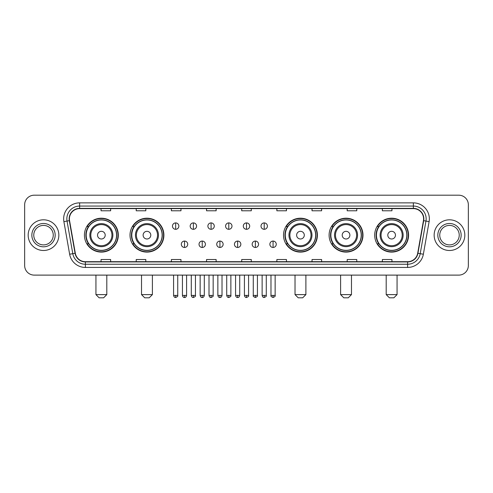 <?xml version="1.0" encoding="UTF-8"?>
<svg xmlns="http://www.w3.org/2000/svg" width="493" height="493" viewBox="0 0 493 493"><rect width="100%" height="100%" fill="white"/><g stroke="black" fill="none" stroke-linecap="round" stroke-linejoin="round"><path stroke-width="0.74" d="M374.686 235.155A16.941 16.941 0 0 0 391.627 252.096A16.941 16.941 0 0 0 408.574 235.155A16.941 16.941 0 0 0 391.627 218.208A16.941 16.941 0 0 0 374.686 235.155M329.102 235.155A16.941 16.941 0 0 0 346.043 252.096A16.941 16.941 0 0 0 362.99 235.155A16.941 16.941 0 0 0 346.043 218.208A16.941 16.941 0 0 0 329.102 235.155M283.518 235.155A16.941 16.941 0 0 0 300.459 252.096A16.941 16.941 0 0 0 317.4 235.155A16.941 16.941 0 0 0 300.459 218.208A16.941 16.941 0 0 0 283.518 235.155M130.01 235.155A16.941 16.941 0 0 0 146.957 252.096A16.941 16.941 0 0 0 163.898 235.155A16.941 16.941 0 0 0 146.957 218.208A16.941 16.941 0 0 0 130.01 235.155M84.426 235.155A16.941 16.941 0 0 0 101.373 252.096A16.941 16.941 0 0 0 118.314 235.155A16.941 16.941 0 0 0 101.373 218.208A16.941 16.941 0 0 0 84.426 235.155M88.493 243.782A15.505 15.505 0 0 1 88.493 226.521M134.078 243.782A15.505 15.505 0 0 1 134.078 226.521M287.579 243.782A15.505 15.505 0 0 1 287.579 226.521M333.163 243.782A15.505 15.505 0 0 1 333.163 226.521M378.747 243.782A15.505 15.505 0 0 1 378.747 226.521M24.65 204.786L24.65 265.517A9.589 9.589 0 0 0 34.239 275.112L458.761 275.112A9.589 9.589 0 0 0 468.35 265.517L468.35 204.786A9.589 9.589 0 0 0 458.761 195.191L34.239 195.191A9.589 9.589 0 0 0 24.65 204.786L24.65 265.517M28.169 235.155A15.345 15.345 0 0 0 43.513 250.493A15.345 15.345 0 0 0 58.852 235.155A15.345 15.345 0 0 0 43.513 219.81A15.345 15.345 0 0 0 28.169 235.155A15.345 15.345 0 0 0 43.513 250.493A15.345 15.345 0 0 0 58.852 235.155A15.345 15.345 0 0 0 43.513 219.81A15.345 15.345 0 0 0 28.169 235.155M434.148 235.155A15.345 15.345 0 0 0 449.487 250.493A15.345 15.345 0 0 0 464.831 235.155A15.345 15.345 0 0 0 449.487 219.81A15.345 15.345 0 0 0 434.148 235.155A15.345 15.345 0 0 0 449.487 250.493A15.345 15.345 0 0 0 464.831 235.155A15.345 15.345 0 0 0 449.487 219.81A15.345 15.345 0 0 0 434.148 235.155M69.402 218.849A10.23 10.23 0 0 1 79.632 208.619L413.368 208.619A10.23 10.23 0 0 1 423.444 220.624L417.694 253.229A10.23 10.23 0 0 1 407.619 261.684L85.381 261.684A10.23 10.23 0 0 1 75.306 253.229L69.556 220.624A10.23 10.23 0 0 1 69.402 218.849M69.149 218.849A10.482 10.482 0 0 0 69.31 220.667L75.059 253.273A10.482 10.482 0 0 0 85.381 261.937L407.619 261.937A10.482 10.482 0 0 0 417.941 253.273L423.69 220.667A10.482 10.482 0 0 0 413.368 208.366L79.632 208.366A10.482 10.482 0 0 0 69.149 218.849M63.893 221.622A15.986 15.986 0 0 1 79.632 202.863L413.368 202.863A15.986 15.986 0 0 1 429.107 221.622L423.358 254.228A15.986 15.986 0 0 1 407.619 267.44L85.381 267.44A15.986 15.986 0 0 1 69.642 254.228L63.893 221.622L67.042 221.067A12.787 12.787 0 0 1 79.632 206.062L413.368 206.062A12.787 12.787 0 0 1 425.958 221.067L420.209 253.673A12.787 12.787 0 0 1 407.619 264.242L85.381 264.242A12.787 12.787 0 0 1 72.791 253.673L67.042 221.067A12.787 12.787 0 0 1 66.845 218.849M458.761 195.191L34.239 195.191M34.239 275.112L458.761 275.112M468.35 265.517L468.35 204.786M417.941 253.273L420.209 253.673L425.958 221.067L429.107 221.622M241.706 208.619L241.706 210.782L251.294 210.782L251.294 208.619M206.542 208.619L206.542 210.782L216.131 210.782L216.131 208.619M171.379 208.619L171.379 210.782L180.968 210.782L180.968 208.619M136.216 208.619L136.216 210.782L145.805 210.782L145.805 208.619M101.053 208.619L101.053 210.782L110.642 210.782L110.642 208.619M276.869 208.619L276.869 210.782L286.458 210.782L286.458 208.619M312.032 208.619L312.032 210.782L321.621 210.782L321.621 208.619M347.195 208.619L347.195 210.782L356.784 210.782L356.784 208.619M382.358 208.619L382.358 210.782L391.947 210.782L391.947 208.619M251.294 261.684L251.294 259.521L241.706 259.521L241.706 261.684M216.131 261.684L216.131 259.521L206.542 259.521L206.542 261.684M180.968 261.684L180.968 259.521L171.379 259.521L171.379 261.684M145.805 261.684L145.805 259.521L136.216 259.521L136.216 261.684M110.642 261.684L110.642 259.521L101.053 259.521L101.053 261.684M286.458 261.684L286.458 259.521L276.869 259.521L276.869 261.684M321.621 261.684L321.621 259.521L312.032 259.521L312.032 261.684M356.784 261.684L356.784 259.521L347.195 259.521L347.195 261.684M391.947 261.684L391.947 259.521L382.358 259.521L382.358 261.684M53.256 235.155A9.743 9.743 0 0 0 43.513 225.406A9.743 9.743 0 0 0 33.764 235.155A9.743 9.743 0 0 0 43.513 244.898A9.743 9.743 0 0 0 53.256 235.155A9.743 9.743 0 0 1 43.513 244.898A9.743 9.743 0 0 1 33.764 235.155M103.61 297.809L99.13 297.809L95.938 294.611L106.802 294.611L103.61 297.809M105.206 235.155A3.833 3.833 0 0 0 101.373 231.316A3.833 3.833 0 0 0 97.534 235.155A3.833 3.833 0 0 0 101.373 238.988A3.833 3.833 0 0 0 105.206 235.155M112.879 235.155A11.505 11.505 0 0 0 101.373 223.643A11.505 11.505 0 0 0 89.862 235.155A11.505 11.505 0 0 0 101.373 246.66A11.505 11.505 0 0 0 112.879 235.155A11.505 11.505 0 0 1 101.373 246.66A11.505 11.505 0 0 1 89.862 235.155M116.558 235.155A15.184 15.184 0 0 0 101.373 219.97A15.184 15.184 0 0 0 86.189 235.155A15.184 15.184 0 0 0 101.373 250.333A15.184 15.184 0 0 0 116.558 235.155M117.993 235.155A16.62 16.62 0 0 1 87.162 243.782L88.703 243.782A15.326 15.326 0 0 0 111.51 246.642A15.326 15.326 0 0 0 111.51 223.662A15.326 15.326 0 0 0 88.703 226.521L87.162 226.521A16.62 16.62 0 0 1 117.993 235.155M149.194 297.809L144.72 297.809L141.522 294.611L152.392 294.611L149.194 297.809M150.79 235.155A3.833 3.833 0 0 0 146.957 231.316A3.833 3.833 0 0 0 143.118 235.155A3.833 3.833 0 0 0 146.957 238.988A3.833 3.833 0 0 0 150.79 235.155M158.463 235.155A11.505 11.505 0 0 0 146.957 223.643A11.505 11.505 0 0 0 135.446 235.155A11.505 11.505 0 0 0 146.957 246.66A11.505 11.505 0 0 0 158.463 235.155A11.505 11.505 0 0 1 146.957 246.66A11.505 11.505 0 0 1 135.446 235.155M162.142 235.155A15.184 15.184 0 0 0 146.957 219.97A15.184 15.184 0 0 0 131.773 235.155A15.184 15.184 0 0 0 146.957 250.333A15.184 15.184 0 0 0 162.142 235.155M163.577 235.155A16.62 16.62 0 0 1 132.746 243.782L134.287 243.782A15.326 15.326 0 0 0 157.094 246.642A15.326 15.326 0 0 0 157.094 223.662A15.326 15.326 0 0 0 134.287 226.521L132.746 226.521A16.62 16.62 0 0 1 163.577 235.155M302.696 297.809L298.222 297.809L295.024 294.611L305.894 294.611L302.696 297.809M304.298 235.155A3.833 3.833 0 0 0 300.459 231.316A3.833 3.833 0 0 0 296.626 235.155A3.833 3.833 0 0 0 300.459 238.988A3.833 3.833 0 0 0 304.298 235.155M311.97 235.155A11.505 11.505 0 0 0 300.459 223.643A11.505 11.505 0 0 0 288.953 235.155A11.505 11.505 0 0 0 300.459 246.66A11.505 11.505 0 0 0 311.97 235.155A11.505 11.505 0 0 1 300.459 246.66A11.505 11.505 0 0 1 288.953 235.155M315.643 235.155A15.184 15.184 0 0 0 300.459 219.97A15.184 15.184 0 0 0 285.274 235.155A15.184 15.184 0 0 0 300.459 250.333A15.184 15.184 0 0 0 315.643 235.155M317.085 235.155A16.62 16.62 0 0 1 286.254 243.782L287.795 243.782A15.326 15.326 0 0 0 310.602 246.642A15.326 15.326 0 0 0 310.602 223.662A15.326 15.326 0 0 0 287.795 226.521L286.254 226.521A16.62 16.62 0 0 1 317.085 235.155M348.28 297.809L343.806 297.809L340.608 294.611L351.478 294.611L348.28 297.809M349.882 235.155A3.833 3.833 0 0 0 346.043 231.316A3.833 3.833 0 0 0 342.21 235.155A3.833 3.833 0 0 0 346.043 238.988A3.833 3.833 0 0 0 349.882 235.155M357.554 235.155A11.505 11.505 0 0 0 346.043 223.643A11.505 11.505 0 0 0 334.537 235.155A11.505 11.505 0 0 0 346.043 246.66A11.505 11.505 0 0 0 357.554 235.155A11.505 11.505 0 0 1 346.043 246.66A11.505 11.505 0 0 1 334.537 235.155M361.227 235.155A15.184 15.184 0 0 0 346.043 219.97A15.184 15.184 0 0 0 330.858 235.155A15.184 15.184 0 0 0 346.043 250.333A15.184 15.184 0 0 0 361.227 235.155M362.669 235.155A16.62 16.62 0 0 1 331.838 243.782L333.379 243.782A15.326 15.326 0 0 0 356.186 246.642A15.326 15.326 0 0 0 356.186 223.662A15.326 15.326 0 0 0 333.379 226.521L331.838 226.521A16.62 16.62 0 0 1 362.669 235.155M393.87 297.809L389.39 297.809L386.198 294.611L397.062 294.611L393.87 297.809M395.466 235.155A3.833 3.833 0 0 0 391.627 231.316A3.833 3.833 0 0 0 387.794 235.155A3.833 3.833 0 0 0 391.627 238.988A3.833 3.833 0 0 0 395.466 235.155M403.138 235.155A11.505 11.505 0 0 0 391.627 223.643A11.505 11.505 0 0 0 380.121 235.155A11.505 11.505 0 0 0 391.627 246.66A11.505 11.505 0 0 0 403.138 235.155A11.505 11.505 0 0 1 391.627 246.66A11.505 11.505 0 0 1 380.121 235.155M406.811 235.155A15.184 15.184 0 0 0 391.627 219.97A15.184 15.184 0 0 0 376.442 235.155A15.184 15.184 0 0 0 391.627 250.333A15.184 15.184 0 0 0 406.811 235.155M408.253 235.155A16.62 16.62 0 0 1 377.422 243.782L378.963 243.782A15.326 15.326 0 0 0 401.77 246.642A15.326 15.326 0 0 0 401.77 223.662A15.326 15.326 0 0 0 378.963 226.521L377.422 226.521A16.62 16.62 0 0 1 408.253 235.155M459.236 235.155A9.743 9.743 0 0 0 449.487 225.406A9.743 9.743 0 0 0 439.744 235.155A9.743 9.743 0 0 0 449.487 244.898A9.743 9.743 0 0 0 459.236 235.155A9.743 9.743 0 0 1 449.487 244.898A9.743 9.743 0 0 1 439.744 235.155M175.662 222.91A3.198 3.198 0 0 0 172.464 226.102A3.198 3.198 0 0 0 175.662 229.3A3.198 3.198 0 0 0 178.86 226.102A3.198 3.198 0 0 0 175.662 222.91L175.662 229.3A3.198 3.198 0 0 0 178.86 226.102A3.198 3.198 0 0 0 175.662 222.91M193.373 222.91A3.198 3.198 0 0 0 190.175 226.102A3.198 3.198 0 0 0 193.373 229.3A3.198 3.198 0 0 0 196.565 226.102A3.198 3.198 0 0 0 193.373 222.91L193.373 229.3A3.198 3.198 0 0 0 196.565 226.102A3.198 3.198 0 0 0 193.373 222.91M211.078 222.91A3.198 3.198 0 0 0 207.886 226.102A3.198 3.198 0 0 0 211.078 229.3A3.198 3.198 0 0 0 214.276 226.102A3.198 3.198 0 0 0 211.078 222.91L211.078 229.3A3.198 3.198 0 0 0 214.276 226.102A3.198 3.198 0 0 0 211.078 222.91M228.789 222.91A3.198 3.198 0 0 0 225.591 226.102A3.198 3.198 0 0 0 228.789 229.3A3.198 3.198 0 0 0 231.987 226.102A3.198 3.198 0 0 0 228.789 222.91L228.789 229.3A3.198 3.198 0 0 0 231.987 226.102A3.198 3.198 0 0 0 228.789 222.91M246.5 222.91A3.198 3.198 0 0 0 243.302 226.102A3.198 3.198 0 0 0 246.5 229.3A3.198 3.198 0 0 0 249.698 226.102A3.198 3.198 0 0 0 246.5 222.91L246.5 229.3A3.198 3.198 0 0 0 249.698 226.102A3.198 3.198 0 0 0 246.5 222.91M264.211 222.91A3.198 3.198 0 0 0 261.013 226.102A3.198 3.198 0 0 0 264.211 229.3A3.198 3.198 0 0 0 267.409 226.102A3.198 3.198 0 0 0 264.211 222.91L264.211 229.3A3.198 3.198 0 0 0 267.409 226.102A3.198 3.198 0 0 0 264.211 222.91M184.518 241.065A3.198 3.198 0 0 0 181.319 244.263A3.198 3.198 0 0 0 184.518 247.461A3.198 3.198 0 0 0 187.716 244.263A3.198 3.198 0 0 0 184.518 241.065L184.518 247.461A3.198 3.198 0 0 0 187.716 244.263A3.198 3.198 0 0 0 184.518 241.065M202.229 241.065A3.198 3.198 0 0 0 199.03 244.263A3.198 3.198 0 0 0 202.229 247.461A3.198 3.198 0 0 0 205.421 244.263A3.198 3.198 0 0 0 202.229 241.065L202.229 247.461A3.198 3.198 0 0 0 205.421 244.263A3.198 3.198 0 0 0 202.229 241.065M219.933 241.065A3.198 3.198 0 0 0 216.741 244.263A3.198 3.198 0 0 0 219.933 247.461A3.198 3.198 0 0 0 223.132 244.263A3.198 3.198 0 0 0 219.933 241.065L219.933 247.461A3.198 3.198 0 0 0 223.132 244.263A3.198 3.198 0 0 0 219.933 241.065M237.644 241.065A3.198 3.198 0 0 0 234.446 244.263A3.198 3.198 0 0 0 237.644 247.461A3.198 3.198 0 0 0 240.843 244.263A3.198 3.198 0 0 0 237.644 241.065L237.644 247.461A3.198 3.198 0 0 0 240.843 244.263A3.198 3.198 0 0 0 237.644 241.065M255.356 241.065A3.198 3.198 0 0 0 252.157 244.263A3.198 3.198 0 0 0 255.356 247.461A3.198 3.198 0 0 0 258.554 244.263A3.198 3.198 0 0 0 255.356 241.065L255.356 247.461A3.198 3.198 0 0 0 258.554 244.263A3.198 3.198 0 0 0 255.356 241.065M273.067 241.065A3.198 3.198 0 0 0 269.868 244.263A3.198 3.198 0 0 0 273.067 247.461A3.198 3.198 0 0 0 276.259 244.263A3.198 3.198 0 0 0 273.067 241.065L273.067 247.461A3.198 3.198 0 0 0 276.259 244.263A3.198 3.198 0 0 0 273.067 241.065M413.368 202.863L413.368 208.366M67.042 221.067L69.31 220.667M85.381 267.44L85.381 261.937M407.619 261.937L407.619 267.44M69.642 254.228L75.059 253.273M423.69 220.667L425.958 221.067M79.632 202.863L79.632 208.366M420.209 253.673L423.358 254.228M55.173 235.155A11.659 11.659 0 0 0 43.513 223.489A11.659 11.659 0 0 0 31.848 235.155A11.659 11.659 0 0 0 43.513 246.814A11.659 11.659 0 0 0 55.173 235.155M111.942 235.155A10.575 10.575 0 0 0 101.373 224.58A10.575 10.575 0 0 0 90.798 235.155A10.575 10.575 0 0 0 101.373 245.724A10.575 10.575 0 0 0 111.942 235.155M157.526 235.155A10.575 10.575 0 0 0 146.957 224.58A10.575 10.575 0 0 0 136.382 235.155A10.575 10.575 0 0 0 146.957 245.724A10.575 10.575 0 0 0 157.526 235.155M311.034 235.155A10.575 10.575 0 0 0 300.459 224.58A10.575 10.575 0 0 0 289.89 235.155A10.575 10.575 0 0 0 300.459 245.724A10.575 10.575 0 0 0 311.034 235.155M356.618 235.155A10.575 10.575 0 0 0 346.043 224.58A10.575 10.575 0 0 0 335.474 235.155A10.575 10.575 0 0 0 346.043 245.724A10.575 10.575 0 0 0 356.618 235.155M402.202 235.155A10.575 10.575 0 0 0 391.627 224.58A10.575 10.575 0 0 0 381.058 235.155A10.575 10.575 0 0 0 391.627 245.724A10.575 10.575 0 0 0 402.202 235.155M461.152 235.155A11.659 11.659 0 0 0 449.487 223.489A11.659 11.659 0 0 0 437.827 235.155A11.659 11.659 0 0 0 449.487 246.814A11.659 11.659 0 0 0 461.152 235.155M175.662 295.412L173.585 295.412C173.949 296.891 174.639 297.581 175.662 297.489L175.662 295.412L177.739 295.412L177.739 275.112M193.373 295.412L191.29 295.412C191.654 296.891 192.35 297.581 193.373 297.489L193.373 295.412L195.45 295.412L195.45 275.112M211.078 295.412L209.001 295.412C209.365 296.891 210.061 297.581 211.078 297.489L211.078 295.412L213.161 295.412L213.161 275.112M228.789 295.412L226.712 295.412C227.076 296.891 227.766 297.581 228.789 297.489L228.789 295.412L230.866 295.412L230.866 275.112M246.5 295.412L244.423 295.412C244.787 296.891 245.477 297.581 246.5 297.489L246.5 295.412L248.577 295.412L248.577 275.112M264.211 295.412L262.134 295.412C262.492 296.891 263.188 297.581 264.211 297.489L264.211 295.412L266.288 295.412L266.288 275.112M184.518 295.412L182.441 295.412C182.798 296.891 183.495 297.581 184.518 297.489L184.518 295.412L186.594 295.412L186.594 275.112M202.229 295.412L200.146 295.412C200.509 296.891 201.206 297.581 202.229 297.489L202.229 295.412L204.305 295.412L204.305 275.112M219.933 295.412L217.857 295.412C218.22 296.891 218.91 297.581 219.933 297.489L219.933 295.412L222.016 295.412L222.016 275.112M237.644 295.412L235.568 295.412C235.931 296.891 236.622 297.581 237.644 297.489L237.644 295.412L239.721 295.412L239.721 275.112M255.356 295.412L253.279 295.412C252.854 296.071 253.55 296.768 255.356 297.489L255.356 295.412L257.432 295.412L257.432 275.112M273.067 295.412L270.984 295.412C270.565 296.071 271.255 296.768 273.067 297.489L273.067 295.412L275.143 295.412L275.143 275.112M106.802 275.112L106.802 294.611M95.938 275.112L95.938 294.611M152.392 275.112L152.392 294.611M141.522 275.112L141.522 294.611M305.894 275.112L305.894 294.611M295.024 275.112L295.024 294.611M351.478 275.112L351.478 294.611M340.608 275.112L340.608 294.611M397.062 275.112L397.062 294.611M386.198 275.112L386.198 294.611M173.585 295.412L173.585 275.112M177.739 295.412C178.158 296.071 177.468 296.768 175.662 297.489M191.29 295.412L191.29 275.112M195.45 295.412C195.869 296.071 195.179 296.768 193.373 297.489M209.001 295.412L209.001 275.112M213.161 295.412C213.58 296.071 212.89 296.768 211.078 297.489M226.712 295.412L226.712 275.112M230.866 295.412C231.291 296.071 230.595 296.768 228.789 297.489M244.423 295.412L244.423 275.112M248.577 295.412C249.002 296.071 248.306 296.768 246.5 297.489M262.134 295.412L262.134 275.112M266.288 295.412C266.707 296.071 266.017 296.768 264.211 297.489M182.441 295.412L182.441 275.112M186.594 295.412C186.231 296.891 185.541 297.581 184.518 297.489M200.146 295.412L200.146 275.112M204.305 295.412C203.942 296.891 203.245 297.581 202.229 297.489M217.857 295.412L217.857 275.112M222.016 295.412C221.653 296.891 220.956 297.581 219.933 297.489M235.568 295.412L235.568 275.112M239.721 295.412C239.358 296.891 238.667 297.581 237.644 297.489M253.279 295.412L253.279 275.112M257.432 295.412C257.851 296.071 257.161 296.768 255.356 297.489M270.984 295.412L270.984 275.112M275.143 295.412C275.562 296.071 274.872 296.768 273.067 297.489"/></g></svg>
